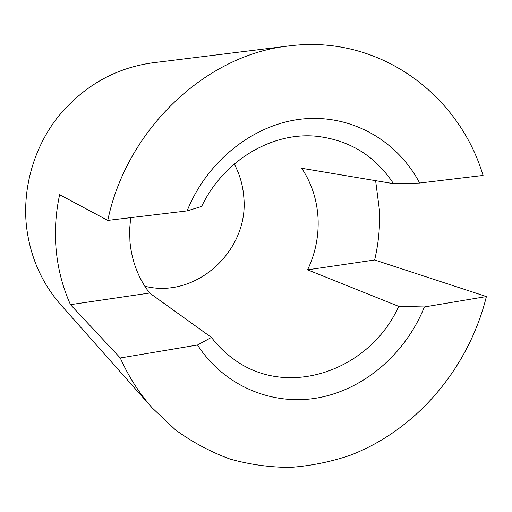 <?xml version="1.0" encoding="UTF-8"?>
<svg xmlns="http://www.w3.org/2000/svg" width="512" height="512" viewBox="0 0 512 512"><rect width="100%" height="100%" fill="white"/><g stroke="black" fill="none" stroke-linecap="round" stroke-linejoin="round"><path stroke-width="0.77" d="M120.275 357.971L70.47 304.646C62.957 287.93 58.234 270.157 56.294 251.315C54.432 232.454 55.539 213.581 59.629 194.701L107.77 220.39C126.995 128.25 206.867 54.445 288.864 45.946L152.333 62.854C114.65 68.16 83.066 86.336 57.587 117.382C33.958 147.782 22.515 187.693 26.4 225.651C29.978 256.346 41.485 282.771 60.915 304.934L152.179 407.872C139.245 393.28 128.614 376.646 120.275 357.971L197.504 345.011L211.437 337.414C217.658 345.581 224.774 352.608 232.794 358.496C287.277 399.962 370.189 370.413 398.694 306.349L424.358 306.95C406.048 352.653 365.805 388.339 319.795 397.51C273.875 406.515 224.787 387.027 197.504 345.011M234.266 164C239.802 174.426 242.989 185.581 243.827 197.478C249.018 250.438 196.154 299.347 144.819 286.214M398.694 306.349L307.59 269.824C315.45 253.274 318.931 235.923 318.035 217.773C316.954 199.622 311.52 183.13 301.734 168.282L393.485 183.661C375.322 155.974 349.734 140.179 316.71 136.282C272.352 131.648 223.546 160.307 201.626 206.458L187.123 210.886L107.77 220.39M130.675 217.645L129.619 229.779L129.971 241.875C131.834 261.254 138.374 278.304 149.6 293.024L211.437 337.414M288.864 45.946C378.893 34.24 458.816 94.246 483.078 175.437L419.642 183.034L393.485 183.661M307.59 269.824L374.643 259.974C378.541 243.469 380.128 226.778 379.398 209.914L375.616 180.666M424.358 306.95L486.4 296.544C468.736 367.968 416.653 430.086 349.6 455.501C330.246 461.984 310.451 465.952 290.208 467.411C269.894 467.36 249.882 464.595 230.15 459.104C210.816 452.045 192.595 442.317 175.488 429.907L152.179 407.872M187.123 210.886C207.629 159.712 255.379 123.136 303.955 118.854C352.627 114.611 397.683 141.229 419.642 183.034M374.643 259.974L486.4 296.544M70.47 304.646L149.6 293.024"/></g></svg>
